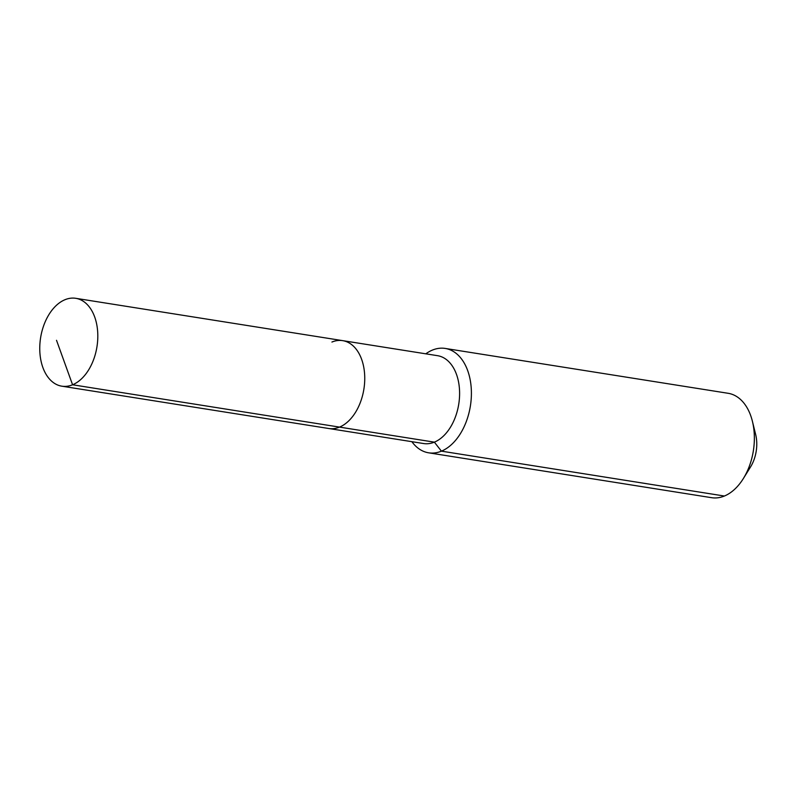 <?xml version="1.0" encoding="UTF-8"?>
<svg xmlns="http://www.w3.org/2000/svg" width="796" height="796" viewBox="0 0 796 796"><rect width="100%" height="100%" fill="white"/><g stroke="black" fill="none" stroke-linecap="round" stroke-linejoin="round"><path stroke-width="1.19" d="M411.87 441.68A52.844 33.9 -81 0 0 428.636 452.815A52.844 33.9 -81 0 0 441.422 451.153L434.367 442.148A44.477 28.527 -81 0 1 423.611 443.541L328.758 428.507A44.477 28.527 -81 0 0 339.524 427.104L72.575 384.776A44.477 28.527 -81 0 0 97.769 338.479A44.477 28.527 -81 0 0 75.749 298.311A44.477 28.527 -81 0 0 64.983 299.714A44.477 28.527 -81 0 0 39.8 346.011A44.477 28.527 -81 0 0 61.819 386.179A44.477 28.527 -81 0 0 72.575 384.776L56.516 340.3M61.819 386.179L328.758 428.507A44.477 28.527 -81 0 0 339.524 427.104A44.477 28.527 -81 0 0 364.707 380.806A44.477 28.527 -81 0 0 342.698 340.648A44.477 28.527 -81 0 0 331.932 342.041M342.698 340.648A44.477 28.527 -81 0 1 364.707 380.806A44.477 28.527 -81 0 1 339.524 427.104L434.367 442.148A44.477 28.527 -81 0 0 459.561 395.851A44.477 28.527 -81 0 0 437.541 355.683L75.749 298.311M428.636 452.815L711.604 497.689A52.844 33.9 -81 0 0 724.39 496.027L441.422 451.153A52.844 33.9 -81 0 0 471.351 396.149A52.844 33.9 -81 0 0 445.193 348.429A52.844 33.9 -81 0 0 432.407 350.091A52.844 33.9 -81 0 0 425.8 353.822M724.39 496.027A52.844 33.9 -81 0 0 743.335 478.565A52.844 33.9 -81 0 0 752.409 421.303A52.844 33.9 -81 0 0 728.151 393.294L445.193 348.429M743.335 478.565L750.519 466.983A29.95 19.213 -81 0 0 755.663 434.536L752.409 421.303"/></g></svg>
